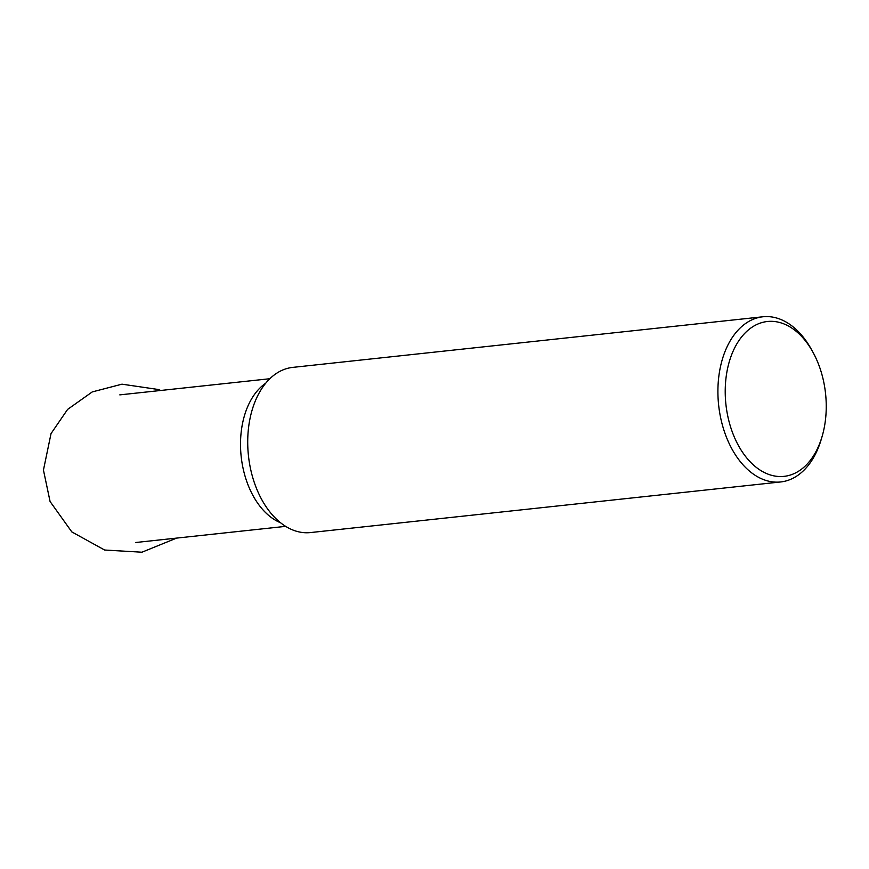 <?xml version="1.0" encoding="UTF-8"?>
<svg xmlns="http://www.w3.org/2000/svg" width="869" height="869" viewBox="0 0 869 869"><rect width="100%" height="100%" fill="white"/><g stroke="black" fill="none" stroke-linecap="round" stroke-linejoin="round"><path stroke-width="1.3" d="M726.799 410.896A77.873 50.109 83.9 0 0 771.813 475.376A77.873 50.109 83.9 0 0 822.128 436.368A77.873 50.109 83.9 0 0 813.102 352.499A77.873 50.109 83.9 0 0 751.75 327.396A77.873 50.109 83.9 0 0 726.799 410.896M822.128 436.368L821.27 439.29A83.066 53.454 -96.1 0 1 780.666 481.958A83.066 53.454 -96.1 0 1 719.586 412.123A83.066 53.454 -96.1 0 1 762.884 316.783A83.066 53.454 -96.1 0 1 811.635 349.827L813.102 352.499M762.884 316.783L292.701 367.391A83.066 53.454 83.9 0 0 248.447 455.693A83.066 53.454 83.9 0 0 310.483 532.567L780.666 481.958M265.642 383.272A74.234 47.773 83.9 0 0 241.169 456.486A74.234 47.773 83.9 0 0 280.665 522.801M160.743 390.474L158.299 389.497L121.975 384.174L92.255 391.919L67.597 409.408L51.032 433.588L43.45 470.064L50.076 501.511L71.823 531.915L104.628 550.023L141.919 552.217L176.635 538.096M135.694 542.506L285.705 526.353M119.803 394.874L269.814 378.732"/></g></svg>
